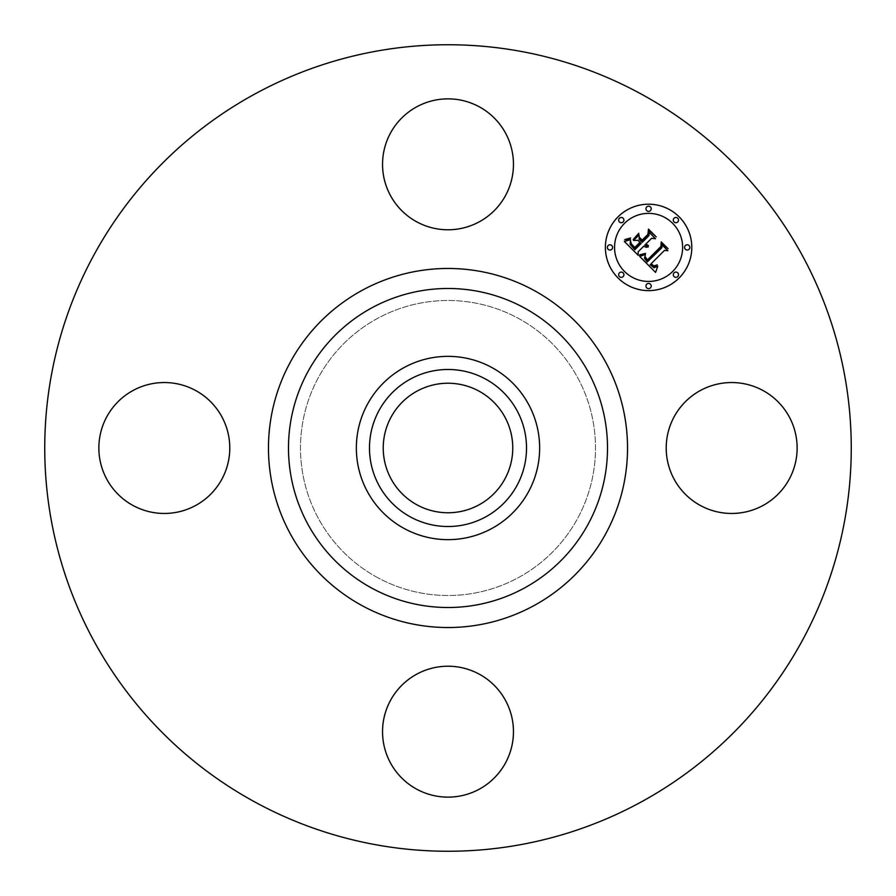 <?xml version="1.0" encoding="UTF-8"?>
<svg xmlns="http://www.w3.org/2000/svg" width="896" height="896" viewBox="0 0 896 896"><rect width="100%" height="100%" fill="white"/><g stroke="black" fill="none" stroke-linecap="round" stroke-linejoin="round"><path stroke-width="0.67" stroke-dasharray="4.48 3.36" d="M674.229 416.618A65.464 65.464 0 0 1 763.056 390.555A65.464 65.464 0 0 1 789.13 479.382A65.464 65.464 0 0 1 700.291 505.445A65.464 65.464 0 0 1 674.229 416.618M254.666 801.886A403.256 403.256 0 0 1 94.114 254.666A403.256 403.256 0 0 1 641.334 94.114A403.256 403.256 0 0 1 801.886 641.334A403.256 403.256 0 0 1 254.666 801.886M491.938 367.573A91.65 91.65 0 0 1 528.427 491.938A91.65 91.65 0 0 1 404.062 528.427A91.65 91.65 0 0 1 367.573 404.062A91.65 91.65 0 0 1 491.938 367.573M479.046 391.16A64.77 64.77 0 0 1 504.84 479.046A64.77 64.77 0 0 1 416.954 504.84A64.77 64.77 0 0 1 391.16 416.954A64.77 64.77 0 0 1 479.046 391.16M377.283 577.45A147.515 147.515 0 0 1 318.55 377.283A147.515 147.515 0 0 1 518.717 318.55A147.515 147.515 0 0 1 577.45 518.717A147.515 147.515 0 0 1 377.283 577.45A147.515 147.515 0 0 1 318.55 377.283A147.515 147.515 0 0 1 518.717 318.55A147.515 147.515 0 0 1 577.45 518.717A147.515 147.515 0 0 1 377.283 577.45M479.382 674.229A65.464 65.464 0 0 1 505.445 763.056A65.464 65.464 0 0 1 416.618 789.13A65.464 65.464 0 0 1 390.555 700.291A65.464 65.464 0 0 1 479.382 674.229M221.771 479.382A65.464 65.464 0 0 1 132.944 505.445A65.464 65.464 0 0 1 106.87 416.618A65.464 65.464 0 0 1 195.709 390.555A65.464 65.464 0 0 1 221.771 479.382M416.618 221.771A65.464 65.464 0 0 1 390.555 132.944A65.464 65.464 0 0 1 479.382 106.87A65.464 65.464 0 0 1 505.445 195.709A65.464 65.464 0 0 1 416.618 221.771M638.131 251.787L638.21 255.315L624.355 241.45L630.549 239.635L630.146 244.317L634.85 249.738L641.099 243.488L640.282 242.67L634.771 248.181L630.941 244.014L630.571 241.27L631.411 243.958L634.794 247.486L639.946 242.334L637.93 240.318L633.539 240.442L639.128 234.842L639.162 239.31L642.219 242.368L648.95 235.637L648.973 232.187L655.525 238.739L651.616 238.302L645.87 244.048L648.424 245.605L645.512 244.406L644.885 245.034L648.301 246.904L646.005 247.285L643.765 246.154L638.131 251.787M655.57 272.406L639.442 256.536L645.422 254.43L644.448 258.306L647.259 261.957L661.898 247.654L661.774 244.619L667.878 250.723L664.451 250.41L651.168 263.693L653.901 265.933L657.182 264.858L657.194 265.474L654.293 266.549L650.966 264.197L650.16 264.701L653.968 267.77L657.776 266.325L655.57 272.406M633.181 239.546L638.803 233.229L633.181 239.546M639.587 255.382L645.501 253.366L639.587 255.382M624.165 240.094L630.638 237.944L628.432 239.445L624.165 240.094M645.03 256.525L647.427 259.952L660.867 246.546L661.259 241.909L668.08 248.73L661.629 243.006L661.371 246.837L647.461 260.747L645.176 258.149L645.03 256.525M639.475 238.101L639.453 237.35L642.186 240.094L647.909 234.382L648.469 229.118L656.197 236.846L648.85 230.227L648.402 234.55L642.163 240.789L639.475 238.101M618.038 216.854A43.21 43.21 0 0 0 618.038 277.962A43.21 43.21 0 0 0 679.146 277.962A43.21 43.21 0 0 0 679.146 216.854A43.21 43.21 0 0 0 618.038 216.854M672.661 271.477A34.037 34.037 0 0 0 672.661 223.339A34.037 34.037 0 0 0 624.523 223.339A34.037 34.037 0 0 0 624.523 271.477A34.037 34.037 0 0 0 672.661 271.477M623.134 276.573A2.621 2.621 0 0 0 623.134 272.866A2.621 2.621 0 0 0 619.427 272.866A2.621 2.621 0 0 0 619.427 276.573A2.621 2.621 0 0 0 623.134 276.573M623.134 221.95A2.621 2.621 0 0 0 623.134 218.243A2.621 2.621 0 0 0 619.427 218.243A2.621 2.621 0 0 0 619.427 221.95A2.621 2.621 0 0 0 623.134 221.95M611.822 249.267A2.621 2.621 0 0 0 611.822 245.56A2.621 2.621 0 0 0 608.115 245.56A2.621 2.621 0 0 0 608.115 249.267A2.621 2.621 0 0 0 611.822 249.267M677.757 221.95A2.621 2.621 0 0 0 677.757 218.243A2.621 2.621 0 0 0 674.05 218.243A2.621 2.621 0 0 0 674.05 221.95A2.621 2.621 0 0 0 677.757 221.95M650.44 210.638A2.621 2.621 0 0 0 650.44 206.931A2.621 2.621 0 0 0 646.733 206.931A2.621 2.621 0 0 0 646.733 210.638A2.621 2.621 0 0 0 650.44 210.638M674.05 272.866A2.621 2.621 0 0 0 674.05 276.573A2.621 2.621 0 0 0 677.757 276.573A2.621 2.621 0 0 0 677.757 272.866A2.621 2.621 0 0 0 674.05 272.866M646.733 284.178A2.621 2.621 0 0 0 646.733 287.885A2.621 2.621 0 0 0 650.44 287.885A2.621 2.621 0 0 0 650.44 284.178A2.621 2.621 0 0 0 646.733 284.178M685.362 245.56A2.621 2.621 0 0 0 685.362 249.267A2.621 2.621 0 0 0 689.069 249.267A2.621 2.621 0 0 0 689.069 245.56A2.621 2.621 0 0 0 685.362 245.56"/><path stroke-width="1.34" d="M674.229 416.618A65.464 65.464 0 0 1 763.056 390.555A65.464 65.464 0 0 1 789.13 479.382A65.464 65.464 0 0 1 700.291 505.445A65.464 65.464 0 0 1 674.229 416.618M254.666 801.886A403.256 403.256 0 0 1 94.114 254.666A403.256 403.256 0 0 1 641.334 94.114A403.256 403.256 0 0 1 801.886 641.334A403.256 403.256 0 0 1 254.666 801.886M491.938 367.573A91.65 91.65 0 0 1 491.938 528.427A91.65 91.65 0 0 1 356.35 448A91.65 91.65 0 0 1 491.938 367.573M485.643 516.902A78.512 78.512 0 0 1 379.098 485.643A78.512 78.512 0 0 1 410.357 379.098A78.512 78.512 0 0 1 516.902 410.357A78.512 78.512 0 0 1 485.643 516.902M479.046 391.16A64.77 64.77 0 0 1 504.84 479.046A64.77 64.77 0 0 1 416.954 504.84A64.77 64.77 0 0 1 391.16 416.954A64.77 64.77 0 0 1 479.046 391.16M416.618 221.771A65.464 65.464 0 0 1 390.555 132.944A65.464 65.464 0 0 1 479.382 106.87A65.464 65.464 0 0 1 505.445 195.709A65.464 65.464 0 0 1 416.618 221.771M221.771 479.382A65.464 65.464 0 0 1 132.944 505.445A65.464 65.464 0 0 1 106.87 416.618A65.464 65.464 0 0 1 195.709 390.555A65.464 65.464 0 0 1 221.771 479.382M479.382 674.229A65.464 65.464 0 0 1 505.445 763.056A65.464 65.464 0 0 1 416.618 789.13A65.464 65.464 0 0 1 390.555 700.291A65.464 65.464 0 0 1 479.382 674.229M618.038 216.854A43.21 43.21 0 0 1 679.146 216.854A43.21 43.21 0 0 1 679.146 277.962A43.21 43.21 0 0 1 618.038 277.962A43.21 43.21 0 0 1 618.038 216.854M624.523 223.339A34.037 34.037 0 0 1 672.661 223.339A34.037 34.037 0 0 1 672.661 271.477A34.037 34.037 0 0 1 624.523 271.477A34.037 34.037 0 0 1 624.523 223.339M639.733 256.446L645.422 254.43L644.448 258.306L647.259 261.957L661.898 247.654L661.774 244.619L667.878 250.723L664.451 250.41L651.168 263.693L653.901 265.933L657.182 264.858L657.194 265.474L654.293 266.549L650.966 264.197L650.16 264.701L653.968 267.77L657.776 266.325L655.57 272.406L639.733 256.446M639.878 254.789L645.501 253.366L640.942 255.136L639.587 255.382L639.878 254.789M645.165 256.682L647.427 259.952L660.867 246.546L661.259 241.909L668.08 248.73L661.629 243.006L661.371 246.837L647.461 260.747L645.176 258.149L645.165 256.682M624.355 241.45L630.549 239.635L630.146 244.317L634.85 249.738L641.099 243.488L640.282 242.67L634.771 248.181L630.941 244.014L630.571 241.27L631.411 243.958L634.794 247.486L639.946 242.334L637.93 240.318L633.539 240.442L639.128 234.842L639.162 239.31L642.219 242.368L648.95 235.637L648.973 232.187L655.525 238.739L651.616 238.302L645.87 244.048L648.424 245.605L645.512 244.406L644.885 245.034L648.301 246.904L646.005 247.285L643.765 246.154L638.131 251.787L638.21 255.315L624.355 241.45M624.96 239.546L630.638 237.944L628.432 239.445L624.96 239.546M638.803 233.229L633.181 239.546L638.803 233.229M642.186 240.094L647.909 234.382L648.469 229.118L656.197 236.846L648.85 230.227L648.402 234.55L642.163 240.789L639.453 237.35L642.186 240.094M619.427 272.866A2.621 2.621 0 0 1 623.134 272.866A2.621 2.621 0 0 1 623.134 276.573A2.621 2.621 0 0 1 619.427 276.573A2.621 2.621 0 0 1 619.427 272.866M619.427 218.243A2.621 2.621 0 0 1 623.134 218.243A2.621 2.621 0 0 1 623.134 221.95A2.621 2.621 0 0 1 619.427 221.95A2.621 2.621 0 0 1 619.427 218.243M608.115 245.56A2.621 2.621 0 0 1 611.822 245.56A2.621 2.621 0 0 1 611.822 249.267A2.621 2.621 0 0 1 608.115 249.267A2.621 2.621 0 0 1 608.115 245.56M674.05 218.243A2.621 2.621 0 0 1 677.757 218.243A2.621 2.621 0 0 1 677.757 221.95A2.621 2.621 0 0 1 674.05 221.95A2.621 2.621 0 0 1 674.05 218.243M646.733 206.931A2.621 2.621 0 0 1 650.44 206.931A2.621 2.621 0 0 1 650.44 210.638A2.621 2.621 0 0 1 646.733 210.638A2.621 2.621 0 0 1 646.733 206.931M677.757 276.573A2.621 2.621 0 0 1 674.05 276.573A2.621 2.621 0 0 1 674.05 272.866A2.621 2.621 0 0 1 677.757 272.866A2.621 2.621 0 0 1 677.757 276.573M650.44 287.885A2.621 2.621 0 0 1 646.733 287.885A2.621 2.621 0 0 1 646.733 284.178A2.621 2.621 0 0 1 650.44 284.178A2.621 2.621 0 0 1 650.44 287.885M689.069 249.267A2.621 2.621 0 0 1 685.362 249.267A2.621 2.621 0 0 1 685.362 245.56A2.621 2.621 0 0 1 689.069 245.56A2.621 2.621 0 0 1 689.069 249.267M524.474 308.011A159.522 159.522 0 0 1 587.989 524.474A159.522 159.522 0 0 1 371.526 587.989A159.522 159.522 0 0 1 308.011 371.526A159.522 159.522 0 0 1 524.474 308.011M534.072 290.45A179.525 179.525 0 0 1 605.55 534.072A179.525 179.525 0 0 1 361.928 605.55A179.525 179.525 0 0 1 290.45 361.928A179.525 179.525 0 0 1 534.072 290.45"/></g></svg>
